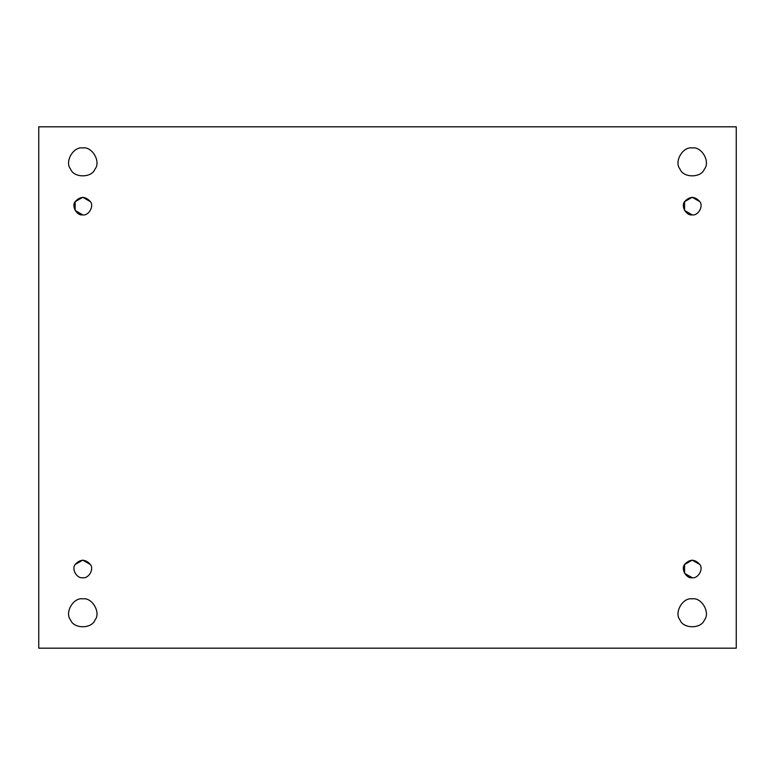 <?xml version="1.0" encoding="UTF-8"?>
<svg xmlns="http://www.w3.org/2000/svg" width="775" height="775" viewBox="0 0 775 775"><rect width="100%" height="100%" fill="white"/><g stroke="black" fill="none" stroke-linecap="round" stroke-linejoin="round"><path stroke-width="1.16" d="M692.22 147.957C682.814 146.262 673.843 161.791 680.014 169.095C683.25 178.085 701.181 178.085 704.417 169.095C710.588 161.791 701.617 146.262 692.22 147.957C701.617 146.262 710.588 161.791 704.417 169.095C701.181 178.085 683.25 178.085 680.014 169.095C673.843 161.791 682.814 146.262 692.22 147.957M82.78 147.957C73.383 146.262 64.412 161.791 70.583 169.095C73.819 178.085 91.75 178.085 94.986 169.095C101.157 161.791 92.186 146.262 82.78 147.957C92.186 146.262 101.157 161.791 94.986 169.095C91.75 178.085 73.819 178.085 70.583 169.095C64.412 161.791 73.383 146.262 82.78 147.957M70.583 620C73.819 628.99 91.75 628.99 94.986 620C91.75 628.99 73.819 628.99 70.583 620C64.412 612.705 73.383 597.176 82.78 598.862C73.383 597.176 64.412 612.705 70.583 620C73.819 628.99 91.75 628.99 94.986 620C101.157 612.705 92.186 597.176 82.78 598.862C92.186 597.176 101.157 612.705 94.986 620M680.014 620C683.25 628.99 701.181 628.99 704.417 620C701.181 628.99 683.25 628.99 680.014 620C673.843 612.705 682.814 597.176 692.22 598.862C682.814 597.176 673.843 612.705 680.014 620C683.25 628.99 701.181 628.99 704.417 620C710.588 612.705 701.617 597.176 692.22 598.862C701.617 597.176 710.588 612.705 704.417 620M75.156 564.52L82.78 560.112L90.413 564.52C94.269 569.083 88.66 578.789 82.78 577.724C88.66 578.789 94.269 569.083 90.413 564.52C85.328 558.901 80.242 558.901 75.156 564.52C71.3 569.083 76.909 578.789 82.78 577.724C76.909 578.789 71.3 569.083 75.156 564.52C80.242 558.901 85.328 558.901 90.413 564.52M90.413 201.674C85.328 196.056 80.242 196.056 75.156 201.674C80.242 196.056 85.328 196.056 90.413 201.674C94.269 206.237 88.66 215.944 82.78 214.888L75.156 210.48L75.156 201.674L82.78 197.276L90.413 201.674M82.78 214.888C88.66 215.944 94.269 206.237 90.413 201.674C85.328 196.056 80.242 196.056 75.156 201.674C71.3 206.237 76.909 215.944 82.78 214.888C76.909 215.944 71.3 206.237 75.156 201.674M692.22 214.888L684.587 210.48L684.587 201.674L692.22 197.276L699.844 201.674C703.7 206.237 698.091 215.944 692.22 214.888C698.091 215.944 703.7 206.237 699.844 201.674C694.758 196.056 689.673 196.056 684.587 201.674C680.731 206.237 686.34 215.944 692.22 214.888C686.34 215.944 680.731 206.237 684.587 201.674C689.673 196.056 694.758 196.056 699.844 201.674C694.758 196.056 689.673 196.056 684.587 201.674M692.22 577.724L684.587 573.326L684.587 564.52L692.22 560.112L699.844 564.52C703.7 569.083 698.091 578.789 692.22 577.724C698.091 578.789 703.7 569.083 699.844 564.52C694.758 558.901 689.673 558.901 684.587 564.52C680.731 569.083 686.34 578.789 692.22 577.724C686.34 578.789 680.731 569.083 684.587 564.52C689.673 558.901 694.758 558.901 699.844 564.52M38.75 126.819L38.75 648.181L736.25 648.181L736.25 126.819L38.75 126.819L736.25 126.819L736.25 648.181L38.75 648.181L38.75 126.819"/></g></svg>

